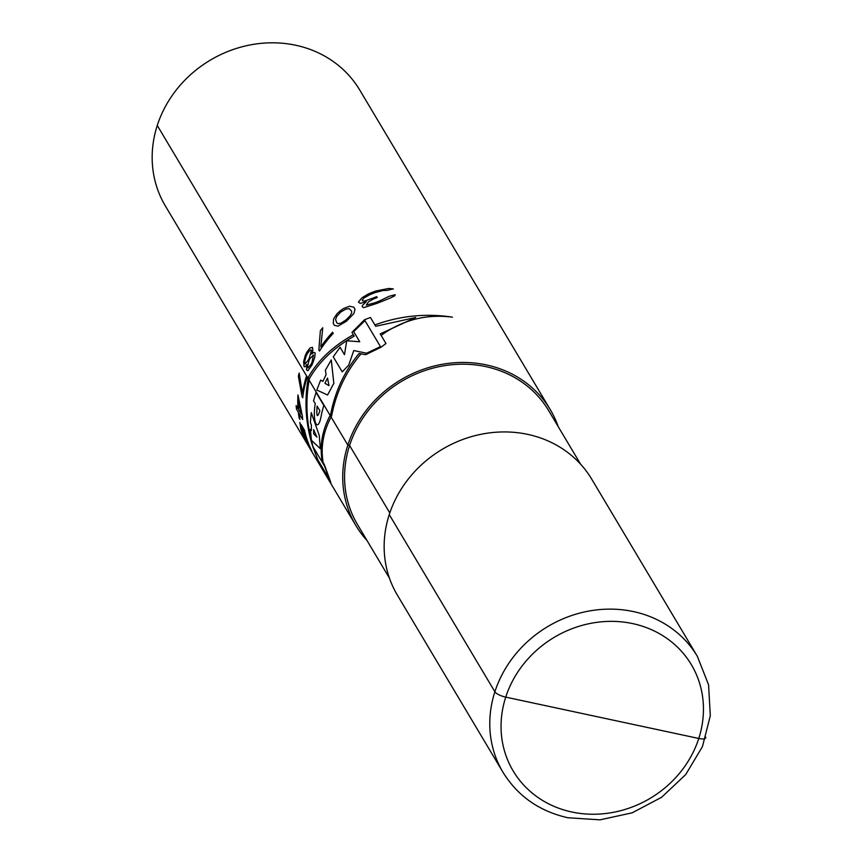 <?xml version="1.0" encoding="UTF-8"?>
<svg xmlns="http://www.w3.org/2000/svg" width="863" height="863" viewBox="0 0 863 863"><rect width="100%" height="100%" fill="white"/><g stroke="black" fill="none" stroke-linecap="round" stroke-linejoin="round"><path stroke-width="1.29" d="M580.605 464.186L548.695 410.669A111.273 100.518 -30.8 0 0 485.75 366.602A111.273 100.518 149.2 0 0 369.472 409.094A111.273 100.518 149.2 0 0 357.541 524.628L389.45 578.156M502.978 772.277L397.347 595.082A113.161 102.222 149.2 0 1 409.472 477.584A113.161 102.222 149.2 0 1 527.735 434.38A113.161 102.222 -30.8 0 1 591.738 479.192L697.38 656.376A113.161 102.222 -30.8 0 0 633.366 611.565A113.161 102.222 149.2 0 0 515.114 654.78A113.161 102.222 149.2 0 0 502.978 772.277C517.703 796.074 539.299 811.231 567.778 817.736L599.99 819.85L632.191 812.817L661.608 797.283L685.718 774.564L702.439 746.614L710.303 715.815L708.577 684.834L697.38 656.376M550.314 409.698L359.763 90.065A113.161 102.222 -30.8 0 0 295.75 45.254A113.161 102.222 149.2 0 0 177.487 88.458A113.161 102.222 149.2 0 0 165.362 205.955L355.923 525.599A113.161 102.222 149.2 0 1 368.048 408.102A113.161 102.222 149.2 0 1 486.311 364.898A113.161 102.222 -30.8 0 1 550.314 409.698A113.161 102.222 -30.8 0 1 558.21 426.635M355.923 525.599A113.161 102.222 149.2 0 0 367.055 540.594M349.58 445.481L389.796 512.935L349.58 445.481L389.796 512.935L349.58 445.481L347.832 445.103L349.58 445.481M389.256 514.585L494.887 691.781A9.428 2.816 17.9 0 0 505.729 697.131L698.771 738.469A9.428 2.816 17.9 0 0 705.47 736.873A9.428 2.816 17.9 0 1 698.771 738.469L505.729 697.131A9.428 2.816 17.9 0 1 494.887 691.781A9.428 2.816 17.9 0 0 505.729 697.131A9.428 2.816 17.9 0 1 494.887 691.781L389.256 514.585M157.271 125.459L347.832 445.103L157.271 125.459M328.048 478.145L331.489 484.618M353.355 334.704C332.924 346.236 317.94 360.356 308.415 377.077C304.305 399.418 305.426 421.554 311.77 443.485L319.644 464.747M323.15 462.568C320.507 446.872 323.334 431.349 331.608 415.998C336.117 392.406 345.934 371.694 361.036 353.852M374.876 324.92C400.119 315.729 425.966 313.14 452.439 317.163C426.473 313.83 402.697 319.903 381.112 335.373M364.952 320.605L380.454 346.602L366.57 353.226L353.776 350.54L348.728 365.114L342.233 371.867L333.258 356.818L340.054 347.26L344.466 354.671L346.732 340.788L359.731 341.759L353.711 331.651L364.952 320.605M331.273 359.925L333.83 383.334L327.584 394.995L316.797 390.054L320.669 380.087L322.881 381.414L326.128 374.542L325.34 370.313L331.273 359.925M328.997 385.653L327.509 378.037L324.941 383.301L328.997 385.653M316.052 392.417L323.787 405.373L321.597 413.614C318.264 435.189 311.985 422.104 315.265 403.668L313.539 400.777L316.052 392.417M317.109 406.095C316.354 416.937 317.282 418.479 319.882 410.745L317.109 406.095M311.252 412.6L319.267 435.459L320.346 448.706L311.414 440.249L310.346 429.332L311.349 430.551L311.37 424.941L310.389 422.471L311.252 412.6M313.625 429.623L313.69 433.873L316.915 437.12L313.625 429.623M322.341 469.267L319.59 464.661L312.482 445.804L324.51 465.988L329.504 479.429L317.778 459.742L322.341 469.267M330.626 483.161L327.066 476.495L330.896 482.924L330.281 480.907L324.261 464.434L322.126 460.853C319.515 445.189 322.363 429.709 330.669 414.413C335.081 391.403 344.553 371.09 359.094 353.496L365.632 354.682L380.917 347.304L385.966 343.517L380.227 333.895L415.739 317.476L375.696 326.279L370.443 317.476L364.488 319.752L351.964 332.374L354.208 336.149C333.819 347.724 318.879 361.91 309.375 378.684C305.254 400.993 306.343 423.097 312.676 445.006L311.759 443.474M323.496 471.22L325.912 475.265M361.953 297.811L358.415 302.039L360.216 303.398L366.333 301.672L362.417 305.426L362.19 306.721L363.744 307.649L377.174 303.291A113.161 102.222 -30.8 0 1 379.051 302.546L390.195 298.059L394.542 295.923L395.308 294.747A113.161 102.222 149.2 0 0 389.137 296.289L379.353 301.068A113.161 102.222 149.2 0 0 375.599 302.557L366.311 305.135L368.523 301.77L373.485 299.008A113.161 102.222 -30.8 0 1 377.239 297.53L376.71 296.635A113.161 102.222 149.2 0 0 372.956 298.123L364.866 300.96L362.751 300.874L362.223 299.99L364.089 297.897L369.806 294.736A113.161 102.222 -30.8 0 1 375.437 292.503L383.021 290.507L387.002 290.421A113.161 102.222 -30.8 0 1 393.323 288.911L388.652 288.469L375.761 291.036A113.161 102.222 149.2 0 0 368.253 294.003L361.953 297.811M354.995 309.17L353.808 307.174L349.569 306.236L343.776 308.415L340.151 310.874L336.969 313.819L333.625 318.846L333.258 323.377L334.445 325.373L337.994 326.16L346.365 321.295L353.927 313.549L354.995 309.17M320.367 330.669L318.846 349.914L319.504 351.025A113.161 102.222 -30.8 0 1 333.247 333.366L332.589 332.255A113.161 102.222 149.2 0 0 320.831 346.904L322.751 327.746A113.161 102.222 149.2 0 0 320.367 330.669M351.565 311.101L351.716 312.87L350.011 315.955L345.696 320.184L340.939 323.161L338.069 323.679L336.775 322.816L335.567 319.472L336.84 316.29L340.809 311.985L345.912 309.083L349.202 308.652L351.565 311.101M311.726 354.067L312.881 350.108L312.417 347.314L309.914 348.091L306.732 352.352A113.161 102.222 149.2 0 0 305.275 355.48L303.614 361.619L304.089 366.71L305.135 366.753L306.894 364.466L306.527 369.947L307.972 370.659L311.726 365.383A113.161 102.222 -30.8 0 1 312.697 363.301L314.79 357.25L315.157 352.924L313.657 352.384L311.726 354.067M307.142 353.981L309.612 350.518L310.971 349.86L311.37 350.529L309.386 357.757A113.161 102.222 149.2 0 0 308.425 359.839L305.071 364.057L304.779 360.917L306.171 356.063A113.161 102.222 -30.8 0 1 307.142 353.981M311.068 364.272L307.918 367.962L307.681 365.804L308.954 360.723A113.161 102.222 -30.8 0 1 309.914 358.641L313.474 355.027L312.028 362.19A113.161 102.222 149.2 0 0 311.068 364.272M302.082 396.678L302.74 397.789A113.161 102.222 -30.8 0 1 306.894 378.08L306.225 376.969A113.161 102.222 149.2 0 0 302.514 393.334L299.148 373.043A113.161 102.222 149.2 0 0 298.371 376.311L302.082 396.678M302.374 416.02L297.983 394.963A113.161 102.222 149.2 0 0 298.015 408.706L296.16 405.599A113.161 102.222 149.2 0 0 296.484 409.094L298.328 412.201A113.161 102.222 149.2 0 0 299.159 418.102L299.946 419.429A113.161 102.222 -30.8 0 1 299.127 413.528L302.697 419.515A113.161 102.222 -30.8 0 1 302.374 416.02M298.587 400.259L301.316 414.24L298.803 410.033A113.161 102.222 -30.8 0 1 298.587 400.259M302.082 428.663L304.089 434.445A113.161 102.222 149.2 0 0 305.416 438.167L306.894 442.46L302.773 433.733A113.161 102.222 -30.8 0 1 301.446 430.011L300.723 426.063A113.161 102.222 -30.8 0 1 299.839 422.439L300.788 428.9A113.161 102.222 149.2 0 0 302.115 432.622L308.069 444.995L306.085 439.278A113.161 102.222 -30.8 0 1 304.758 435.556L302.417 428.555L304.531 432.104A113.161 102.222 149.2 0 0 311.252 450.141L311.921 451.252A113.161 102.222 -30.8 0 1 304.466 430.195L301.025 424.434A113.161 102.222 149.2 0 0 302.082 428.663M632.676 623.604A103.733 93.7 149.2 0 0 505.729 697.131A103.733 93.7 149.2 0 0 571.824 811.997A103.733 93.7 -30.8 0 0 698.771 738.469A103.733 93.7 -30.8 0 0 632.676 623.604"/></g></svg>

